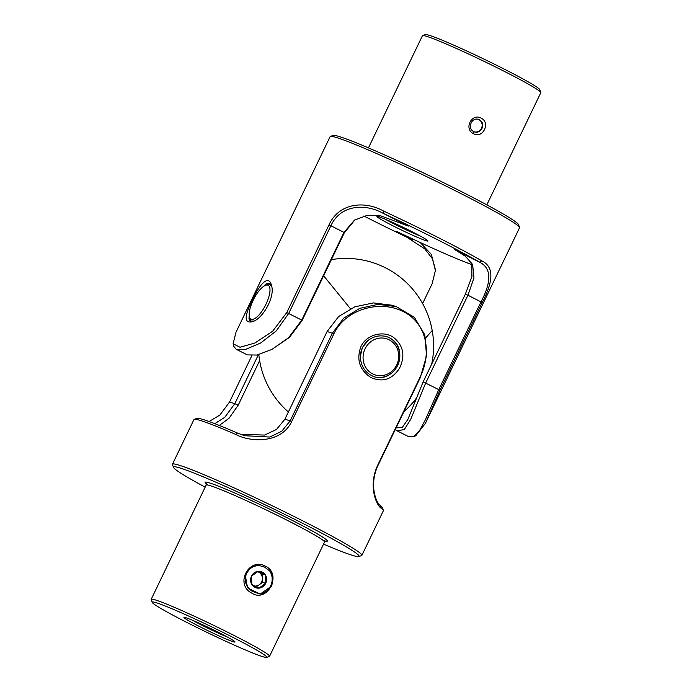 <?xml version="1.0" encoding="UTF-8"?>
<svg xmlns="http://www.w3.org/2000/svg" width="692" height="692" viewBox="0 0 692 692"><rect width="100%" height="100%" fill="white"/><g stroke="black" fill="none" stroke-linecap="round" stroke-linejoin="round"><path stroke-width="1.04" d="M227.599 637.159A26.235 1.453 25.7 0 1 192.324 620.179M333.899 333.803C345.481 309.004 380.193 299.593 403.22 311.59C427.016 323.155 432.119 352.963 419.957 377.434L377.745 465.136C367.365 487.133 377.382 506.717 381.327 508.239A105.106 5.813 25.7 0 1 383.359 510.367L382.373 507.573A103.004 5.692 -154.3 0 0 380.384 505.489C377.114 504.226 368.282 486.078 378.022 465.396L420.234 377.694L426.566 355.991L424.827 334.911L414.447 317.412L396.265 306.599L378.083 304.368L359.762 308.347L343.725 318.182L332.385 333.155L290.173 420.866L291.695 421.514L333.899 333.803L327.108 331.52L338.622 316.529L354.832 306.833L373.351 302.923L391.758 305.198M235.661 434.394L237.633 433.123A103.004 5.692 -154.3 0 0 197.03 418.375L194.236 419.352A105.106 5.813 25.7 0 1 200.81 420.615A105.106 5.813 25.7 0 1 235.661 434.394C251.014 442.655 281.298 443.503 291.695 421.514M219.303 425.442L229.061 418.245L238.169 405.235L259.638 360.61M258.384 354.728L234.83 403.661L238.169 405.235M214.797 423.66L224.762 417.328L234.83 403.661L229.554 402.017L219.9 415.053L209.114 421.532M229.554 402.017L251.845 355.705M240.773 434.394L264.621 435.052L276.506 429.447L284.896 419.222L327.108 331.52M205.169 487.142A103.004 5.692 25.7 0 1 173.458 467.359A103.004 5.692 25.7 0 1 180.171 468.034A103.004 5.692 25.7 0 1 287.699 515.799A103.004 5.692 25.7 0 1 358.802 556.558L361.596 555.581A105.106 5.813 -154.3 0 0 361.881 555.365A105.106 5.813 -154.3 0 0 286.479 512.729A105.106 5.813 -154.3 0 0 179.323 465.249A105.106 5.813 -154.3 0 0 172.464 464.202L193.95 419.568A105.106 5.813 25.7 0 1 194.236 419.352M172.464 464.202A105.106 5.813 -154.3 0 0 172.472 464.566L173.458 467.359M383.359 510.367A105.106 5.813 25.7 0 1 383.368 510.731L361.881 555.365M360.852 346.753C356.285 359.684 359.598 369.926 370.791 377.477C382.581 382.624 392.165 379.519 399.552 368.179C405.434 355.757 403.419 345.498 393.506 337.393C383.143 330.145 366.25 334.66 360.852 346.753M362.314 347.626L360.272 356.821C360.999 366.855 365.748 373.542 374.502 376.872C380.868 378.645 386.664 377.304 391.888 372.85A21.02 19.661 107.3 0 0 399.829 356.354C400.037 346.614 395.755 340.075 386.984 336.736C380.306 334.859 374.052 336.061 368.213 340.326L362.314 347.626M399.829 356.285A21.02 19.661 107.3 0 0 386.69 336.641M374.242 376.794A21.02 19.661 107.3 0 0 391.888 372.85M237.633 433.123L244.587 435.709L269.716 437.033L281.765 431.228L290.173 420.866L284.896 419.222M381.327 508.239L380.384 505.489M358.802 556.558A103.004 5.692 25.7 0 1 323.553 544.12M266.593 657.4L269.396 656.423A65.688 3.633 -154.3 0 0 269.569 656.284A65.688 3.633 -154.3 0 0 222.443 629.642A65.688 3.633 -154.3 0 0 155.475 599.964A65.688 3.633 -154.3 0 0 151.185 599.315A65.688 3.633 -154.3 0 0 151.193 599.54L152.171 602.334A63.586 3.512 25.7 0 1 156.323 602.749A63.586 3.512 25.7 0 1 222.703 632.237A63.586 3.512 25.7 0 1 266.593 657.4A63.586 3.512 25.7 0 1 207.946 632.86A63.586 3.512 25.7 0 1 152.171 602.334M265.503 566.229C248.904 556.87 234.562 584.377 251.646 593.053C267.441 603.502 282.483 573.928 265.503 566.229L264.647 567.111L269.664 570.952C273.106 575.536 273.669 580.64 271.351 586.262L260.218 594.056L248.108 588.235L245.063 581.462L246.162 573.91M258.626 565.355A14.463 13.529 107.3 0 0 246.482 573.599A14.463 13.529 107.3 0 0 245.539 576.107L246.309 573.521L251.222 566.956L258.626 565.355L264.647 567.111M245.85 581.687L247.892 587.153L252.857 591.608A13.2 12.352 -72.7 0 1 246.698 584.065L245.539 576.107M260.218 594.056L252.857 591.608M269.664 570.952A14.463 13.529 107.3 0 1 270.659 585.856A14.463 13.529 -72.7 0 1 260.443 593.892M265.313 574.914A8.494 7.949 -72.7 0 1 265.676 583.33A8.494 7.949 -72.7 0 1 258.938 588.148L251.836 584.55A8.494 7.949 -72.7 0 1 251.473 576.133A8.494 7.949 -72.7 0 1 258.211 571.315A8.494 7.949 -72.7 0 1 265.313 574.914L265.676 583.33L258.938 588.148A8.494 7.949 107.3 0 1 254.898 587.378A8.494 7.949 -72.7 0 1 251.836 584.55L251.473 576.133L258.211 571.315L265.313 574.914L257.632 571.627M265.676 583.33L262.571 582.361L262.207 573.945M254.665 586.063A7.361 6.885 107.3 0 0 259.206 584.775A7.361 6.885 107.3 0 0 262.389 578.157A7.361 6.885 107.3 0 0 258.652 572.146A7.361 6.885 -72.7 0 0 257.502 571.696M256.274 586.868L262.571 582.361M185.785 617.688A28.337 1.566 -154.3 0 0 184.011 617.342A28.337 1.566 -154.3 0 0 208.785 631.104A28.337 1.566 -154.3 0 0 235.003 641.882A28.337 1.566 -154.3 0 0 213.975 630.144A28.337 1.566 -154.3 0 0 185.785 617.688M370.22 342.185A18.961 17.732 -72.7 0 1 393.428 342.938A18.961 17.732 -72.7 0 1 395.331 367.348A18.961 17.732 -72.7 0 1 372.685 373.905A18.961 17.732 -72.7 0 1 370.22 342.185M368.213 340.326A21.02 19.661 107.3 0 0 360.272 356.821M420.563 236.206A26.235 1.453 25.7 0 1 394.492 224.096A26.235 1.453 25.7 0 1 385.288 219.234M392.866 225.765A28.337 1.566 -154.3 0 0 427.967 240.928A28.337 1.566 -154.3 0 0 403.116 227.331A28.337 1.566 -154.3 0 0 376.976 216.397A28.337 1.566 -154.3 0 0 392.866 225.765M383.636 211.095L383.117 213.3A103.004 5.692 25.7 0 1 479.392 262.104C491.363 267.865 491.9 281.116 481.009 301.859L438.797 389.561L425.087 420.381L419.17 431.263L413.159 436.782L408.297 436.496L397.165 430.857L404.336 429.524L410.797 419.17L425.718 382.935L467.93 295.225L482.177 302.525C493.854 280.485 493.751 266.61 481.874 260.893A105.106 5.813 -154.3 0 0 383.636 211.095C364.615 200.472 339.071 202.765 328.994 224.865L286.782 312.576L272.648 331.234L254.959 342.99L240.037 347.263L233.1 343.794L235.998 332.203L330.119 136.635A105.106 5.813 25.7 0 1 330.404 136.419A105.106 5.813 25.7 0 1 427.345 176.979A105.106 5.813 25.7 0 1 519.528 227.434A105.106 5.813 25.7 0 1 519.536 227.798L425.416 423.366L415.719 435.796L413.159 436.782M412.475 239.839A103.004 5.692 25.7 0 1 363.854 215.99M435.484 270.823L432.465 258.825L424.706 248.817L401.94 234.069L396.525 231.396L420.217 242.503A87.59 4.844 25.7 0 0 472.307 264.742M455.163 249.847L465.344 256.213L472.636 264.491L473.977 277.95L467.93 295.225L465.37 294.143L423.158 381.854L439.965 390.227L482.177 302.525M233.1 343.794L233.861 346.458L236.18 349.252L245.928 349.261L260.599 343.033L276.272 330.914L288.676 313.467L330.888 225.756L343.967 232.391L301.755 320.093L302.101 320.491L344.313 232.78L355.065 219.745M422.613 303.546L432.111 283.807L435.51 270.018L431.358 254.44L420.217 242.503M471.78 262.96L471.901 276.61L465.37 294.143M432.206 330.508L425.658 337.973L432.206 330.508A87.59 87.59 0 0 0 331.39 259.638A87.59 87.59 0 0 1 431.696 364.113A87.59 87.59 0 0 0 432.206 330.508M302.101 320.491L289.429 337.411L271.878 349.425L257.035 355.039L247.312 354.892L236.18 349.252M415.52 399.933L412.363 403.168M323.622 275.779L350.455 308.744L323.622 275.779M396.058 427.924L402.242 427.483L407.813 419.534L423.158 381.854M344.313 232.78L343.967 232.391L354.503 220.108L367.149 215.359L380.972 215.93L408.349 226.085L383.117 213.3C364.675 203.015 340.343 204.97 330.888 225.756L328.994 224.865M286.782 312.576L301.755 320.093L288.581 337.722L271.878 349.425M395.27 429.559L397.165 430.857M439.965 390.227L425.416 423.366M252.433 300.129C243.991 316.659 244.103 323.813 252.762 321.598C263.072 318.493 275.191 296.522 271.567 285.796C268.98 273.781 259.552 284.049 252.433 300.129M249.276 315.898C248.705 318.649 249.077 320.387 250.409 321.114L253.929 321.045M271.783 287.033L269.422 283.608C267.778 282.846 265.892 283.729 263.756 286.254M251.378 321.382A21.02 7.335 116.9 0 1 250.625 320.076L249.622 317.368A18.961 6.617 116.9 0 1 253.194 300.207A18.961 6.617 116.9 0 1 265.936 285.182A18.961 6.617 116.9 0 1 269.742 292.924A18.961 6.617 116.9 0 1 261.766 311.426A18.961 6.617 116.9 0 1 249.622 317.368M265.936 285.182L268.712 284.395A21.02 7.335 116.9 0 1 270.252 284.23M481.874 260.893L479.392 262.104L454.168 249.319M519.528 227.434L518.542 224.64A103.004 5.692 -154.3 0 0 428.201 175.188A103.004 5.692 -154.3 0 0 333.198 135.442L330.404 136.419M368.447 147.88L422.431 35.716A65.688 3.633 25.7 0 1 422.604 35.577A65.688 3.633 25.7 0 1 483.198 60.931A65.688 3.633 25.7 0 1 540.807 92.46A65.688 3.633 25.7 0 1 540.815 92.685L486.831 204.858M473.639 133.746C482.679 138.971 490.74 122.899 481.424 118.289C471.788 112.389 463.355 129.188 473.639 133.746L473.847 131.627L474.729 131.99C477.869 132.691 480.283 131.515 481.978 128.444C483.544 124.205 482.428 121.212 478.63 119.448C471.494 116.784 466.953 128.66 473.847 131.627M474.392 131.869A6.565 6.141 107.3 0 0 478.284 119.353M540.807 92.46L539.829 89.666A63.586 3.512 -154.3 0 0 484.054 59.14A63.586 3.512 -154.3 0 0 425.407 34.6L422.604 35.577M323.294 540.513A67.79 3.745 -154.3 0 0 288.694 518.559A67.79 3.745 -154.3 0 0 209.607 482.947A67.79 3.745 -154.3 0 0 208.154 485.101M206.121 483.431L206.164 485.083A65.688 3.633 25.7 0 1 210.446 485.732A65.688 3.633 25.7 0 1 277.423 515.41A65.688 3.633 25.7 0 1 324.548 542.052L325.863 541.058M396.516 231.396L406.714 236.56M441.773 181.788A65.688 3.633 -154.3 0 0 414.577 168.701M206.164 485.083L151.185 599.315M324.548 542.052L269.569 656.284M391.758 305.189L396.265 306.599M403.825 411.783A87.59 87.59 0 0 0 416.022 398.627A87.59 87.59 0 0 1 403.825 411.783A87.59 87.59 0 0 0 416.022 398.627M258.834 354.607A87.59 87.59 0 0 0 288.382 411.974A87.59 87.59 0 0 1 258.834 354.607A87.59 87.59 0 0 0 288.382 411.974M431.696 364.113A87.59 87.59 0 0 0 331.39 259.638M401.94 234.078L403.574 234.908"/></g></svg>
